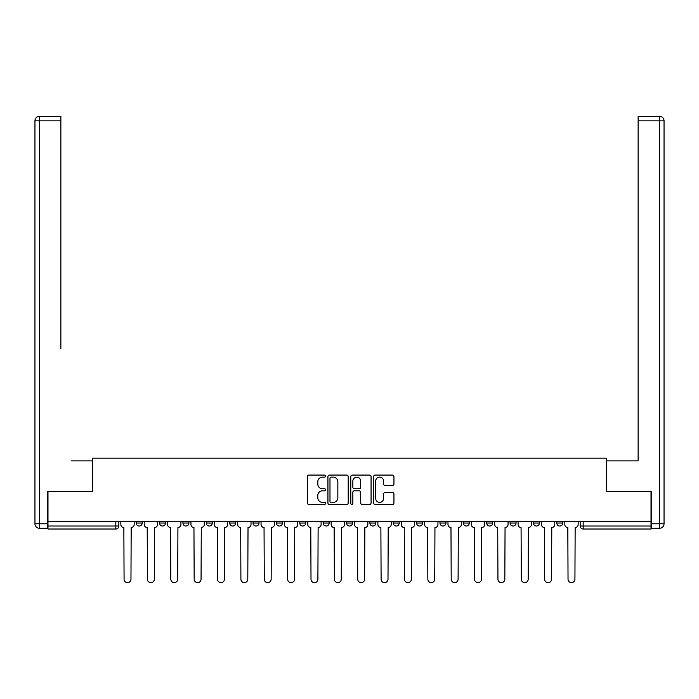 <?xml version="1.0" encoding="UTF-8"?>
<svg xmlns="http://www.w3.org/2000/svg" width="699" height="699" viewBox="0 0 699 699"><rect width="100%" height="100%" fill="white"/><g stroke="black" fill="none" stroke-linecap="round" stroke-linejoin="round"><path stroke-width="1.05" d="M325.533 476.098A1.031 1.031 0 0 0 324.502 475.075L308.888 475.075A1.468 1.468 0 0 0 307.411 476.543L307.411 503.009A1.468 1.468 0 0 0 308.888 504.477L324.502 504.477A1.031 1.031 0 0 0 325.533 503.446A1.031 1.031 0 0 0 324.502 502.415L322.484 502.415A4.701 4.701 0 0 1 317.783 497.714L317.783 495.512A4.701 4.701 0 0 1 322.484 490.803L324.502 490.803A1.031 1.031 0 0 0 325.533 489.772A1.031 1.031 0 0 0 324.502 488.741L322.484 488.741A4.701 4.701 0 0 1 317.783 484.04L317.783 481.838A4.701 4.701 0 0 1 322.484 477.129L324.502 477.129A1.031 1.031 0 0 0 325.533 476.098M393.24 521.375L393.24 523.027L399.225 523.027A2.997 2.997 0 0 1 396.237 526.024A2.997 2.997 0 0 1 393.24 523.027L393.24 521.375M323.139 521.375L323.139 523.027L329.133 523.027A2.997 2.997 0 0 1 326.136 526.024A2.997 2.997 0 0 1 323.139 523.027L323.139 521.375M276.402 521.375L276.402 523.027L282.396 523.027A2.997 2.997 0 0 1 279.399 526.024A2.997 2.997 0 0 1 276.402 523.027L276.402 521.375M253.038 521.375L253.038 523.027L259.032 523.027A2.997 2.997 0 0 1 256.035 526.024A2.997 2.997 0 0 1 253.038 523.027L253.038 521.375M206.301 521.375L206.301 523.027L212.295 523.027A2.997 2.997 0 0 1 209.298 526.024A2.997 2.997 0 0 1 206.301 523.027L206.301 521.375M392.471 485.438A1.468 1.468 0 0 0 393.939 483.97L393.939 476.543A1.468 1.468 0 0 0 392.471 475.075L375.118 475.075A1.468 1.468 0 0 0 373.65 476.543L373.65 503.009A1.468 1.468 0 0 0 375.118 504.477L392.471 504.477A1.468 1.468 0 0 0 393.939 503.009L393.939 494.036A1.468 1.468 0 0 0 392.471 492.568L385.044 492.568A1.468 1.468 0 0 0 383.576 494.036L383.576 498.483A3.932 3.932 0 0 1 379.644 502.415A3.932 3.932 0 0 1 375.704 498.483L375.704 481.061A3.932 3.932 0 0 1 379.644 477.129A3.932 3.932 0 0 1 383.576 481.061L383.576 483.97A1.468 1.468 0 0 0 385.044 485.438L392.471 485.438M47.978 521.375L47.978 491.572L92.618 491.572L92.618 458.168L606.383 458.168L606.383 491.572L651.022 491.572L651.022 521.375L47.978 521.375L47.978 526.024L118.83 526.024L118.83 521.375L118.83 526.024A2.997 2.997 0 0 1 115.833 529.021L47.978 529.021L47.978 526.024M348.216 476.543A1.468 1.468 0 0 0 346.739 475.075L329.395 475.075A1.468 1.468 0 0 0 327.927 476.543L327.927 503.009A1.468 1.468 0 0 0 329.395 504.477L346.739 504.477A1.468 1.468 0 0 0 348.216 503.009L348.216 476.543M352.261 475.075L369.605 475.075A1.468 1.468 0 0 1 371.073 476.543L371.073 503.009A1.468 1.468 0 0 1 369.605 504.477L362.178 504.477A1.468 1.468 0 0 1 360.71 503.009L360.71 492.271A1.468 1.468 0 0 0 359.242 490.803L354.314 490.803A1.468 1.468 0 0 0 352.846 492.271L352.846 503.446A1.031 1.031 0 0 1 351.815 504.477A1.031 1.031 0 0 1 350.784 503.446L350.784 476.543A1.468 1.468 0 0 1 352.261 475.075M580.17 521.375L580.17 526.024L651.022 526.024L651.022 529.021L583.167 529.021A2.997 2.997 0 0 1 580.17 526.024M651.022 521.375L651.022 526.024M562.791 523.027L562.791 521.375L562.791 523.027A2.997 2.997 0 0 1 559.803 526.024A2.997 2.997 0 0 1 556.806 523.027L562.791 523.027A2.997 2.997 0 0 1 559.803 526.024M556.806 521.375L556.806 523.027M539.427 521.375L539.427 523.027A2.997 2.997 0 0 1 536.43 526.024A2.997 2.997 0 0 1 533.433 523.027L539.427 523.027A2.997 2.997 0 0 1 536.43 526.024M533.433 521.375L533.433 523.027M516.063 521.375L516.063 523.027A2.997 2.997 0 0 1 513.066 526.024A2.997 2.997 0 0 1 510.069 523.027L516.063 523.027M510.069 521.375L510.069 523.027M492.699 521.375L492.699 523.027A2.997 2.997 0 0 1 489.702 526.024A2.997 2.997 0 0 1 486.705 523.027L492.699 523.027M486.705 521.375L486.705 523.027M469.326 521.375L469.326 523.027A2.997 2.997 0 0 1 466.329 526.024A2.997 2.997 0 0 1 463.341 523.027L469.326 523.027M463.341 521.375L463.341 523.027M445.962 521.375L445.962 523.027A2.997 2.997 0 0 1 442.965 526.024A2.997 2.997 0 0 1 439.968 523.027A2.997 2.997 0 0 0 442.965 526.024M439.968 521.375L439.968 523.027L445.962 523.027M422.598 521.375L422.598 523.027A2.997 2.997 0 0 1 419.601 526.024A2.997 2.997 0 0 1 416.604 523.027A2.997 2.997 0 0 0 419.601 526.024M416.604 521.375L416.604 523.027L422.598 523.027M399.225 521.375L399.225 523.027A2.997 2.997 0 0 1 396.237 526.024M375.861 521.375L375.861 523.027A2.997 2.997 0 0 1 372.864 526.024A2.997 2.997 0 0 1 369.867 523.027L375.861 523.027M369.867 521.375L369.867 523.027M352.497 521.375L352.497 523.027A2.997 2.997 0 0 1 349.5 526.024A2.997 2.997 0 0 1 346.503 523.027L352.497 523.027L352.497 521.375M346.503 521.375L346.503 523.027M329.133 521.375L329.133 523.027M305.76 521.375L305.76 523.027A2.997 2.997 0 0 1 302.763 526.024A2.997 2.997 0 0 1 299.775 523.027L305.76 523.027L305.76 521.375M299.775 521.375L299.775 523.027M282.396 521.375L282.396 523.027L282.396 521.375M259.032 523.027L259.032 521.375L259.032 523.027A2.997 2.997 0 0 1 256.035 526.024M235.659 521.375L235.659 523.027A2.997 2.997 0 0 1 232.671 526.024A2.997 2.997 0 0 1 229.674 523.027A2.997 2.997 0 0 0 232.671 526.024A2.997 2.997 0 0 0 235.659 523.027L235.659 521.375M229.674 521.375L229.674 523.027L235.659 523.027M212.295 521.375L212.295 523.027M188.931 521.375L188.931 523.027A2.997 2.997 0 0 1 185.934 526.024A2.997 2.997 0 0 1 182.937 523.027A2.997 2.997 0 0 0 185.934 526.024A2.997 2.997 0 0 0 188.931 523.027L182.937 523.027L182.937 521.375M159.573 521.375L159.573 523.027L165.567 523.027L165.567 521.375L165.567 523.027A2.997 2.997 0 0 1 162.57 526.024A2.997 2.997 0 0 1 159.573 523.027A2.997 2.997 0 0 0 162.57 526.024M136.209 521.375L136.209 523.027L142.194 523.027L142.194 521.375L142.194 523.027A2.997 2.997 0 0 1 139.197 526.024A2.997 2.997 0 0 1 136.209 523.027A2.997 2.997 0 0 0 139.197 526.024M115.833 521.375L115.833 529.021A2.997 2.997 0 0 0 118.83 526.024M331.011 477.129A1.031 1.031 0 0 0 329.98 478.16L329.98 501.393A1.031 1.031 0 0 0 331.011 502.415L333.143 502.415A4.701 4.701 0 0 0 337.844 497.714L337.844 481.838A4.701 4.701 0 0 0 333.143 477.129L331.011 477.129M360.71 481.139A3.932 3.932 0 0 0 356.778 477.207A3.932 3.932 0 0 0 352.846 481.139L352.846 487.273A1.468 1.468 0 0 0 354.314 488.741L359.242 488.741A1.468 1.468 0 0 0 360.71 487.273L360.71 481.139M120.848 521.375L120.848 524.521A2.997 2.997 0 0 0 123.845 527.518L124.073 579.2A3.443 3.443 0 0 0 127.515 582.643A3.443 3.443 0 0 0 130.966 579.2L131.185 527.518A2.997 2.997 0 0 0 134.182 524.521L134.182 521.375M144.221 521.375L144.221 524.521A2.997 2.997 0 0 0 147.218 527.518L147.437 579.2A3.443 3.443 0 0 0 150.888 582.643A3.443 3.443 0 0 0 154.33 579.2L154.558 527.518A2.997 2.997 0 0 0 157.546 524.521L157.546 521.375M167.585 521.375L167.585 524.521A2.997 2.997 0 0 0 170.582 527.518L170.809 579.2A3.443 3.443 0 0 0 174.252 582.643A3.443 3.443 0 0 0 177.695 579.2L177.922 527.518A2.997 2.997 0 0 0 180.919 524.521L180.919 521.375M47.532 523.778L47.532 528.269L39.441 528.269A4.491 4.491 0 0 1 34.95 523.778L34.95 120.848L39.441 120.848L39.441 116.357L60.865 116.357L60.865 120.848L39.441 120.848L39.441 523.778L47.532 523.778L47.532 491.572L92.469 491.572L92.469 460.868L71.202 460.868M60.865 120.848L60.865 348.53M39.441 116.357A4.491 4.491 0 0 0 34.95 120.848A4.491 4.491 0 0 1 39.441 116.357M627.798 460.868L638.135 460.868L638.135 116.357L659.559 116.357L638.135 116.357M651.468 523.778L659.559 523.778L659.559 120.848L664.05 120.848A4.491 4.491 0 0 0 659.559 116.357A4.491 4.491 0 0 1 664.05 120.848A4.491 4.491 0 0 0 659.559 116.357A4.491 4.491 0 0 1 664.05 120.848L664.05 523.778A4.491 4.491 0 0 1 659.559 528.269L651.468 528.269L651.468 491.572L606.531 491.572L606.531 460.868L638.135 460.868L638.135 348.53M190.949 521.375L190.949 524.521A2.997 2.997 0 0 0 193.946 527.518L194.173 579.2A3.443 3.443 0 0 0 197.616 582.643A3.443 3.443 0 0 0 201.059 579.2L201.286 527.518A2.997 2.997 0 0 0 204.283 524.521L204.283 521.375M214.322 521.375L214.322 524.521A2.997 2.997 0 0 0 217.31 527.518L217.538 579.2A3.443 3.443 0 0 0 220.98 582.643A3.443 3.443 0 0 0 224.431 579.2L224.65 527.518A2.997 2.997 0 0 0 227.647 524.521L227.647 521.375M237.686 521.375L237.686 524.521A2.997 2.997 0 0 0 240.683 527.518L240.902 579.2A3.443 3.443 0 0 0 244.353 582.643A3.443 3.443 0 0 0 247.796 579.2L248.023 527.518A2.997 2.997 0 0 0 251.02 524.521L251.02 521.375M261.05 521.375L261.05 524.521A2.997 2.997 0 0 0 264.047 527.518L264.274 579.2A3.443 3.443 0 0 0 267.717 582.643A3.443 3.443 0 0 0 271.16 579.2L271.387 527.518A2.997 2.997 0 0 0 274.384 524.521L274.384 521.375M284.414 521.375L284.414 524.521A2.997 2.997 0 0 0 287.411 527.518L287.639 579.2A3.443 3.443 0 0 0 291.081 582.643A3.443 3.443 0 0 0 294.532 579.2L294.751 527.518A2.997 2.997 0 0 0 297.748 524.521L297.748 521.375M307.787 521.375L307.787 524.521A2.997 2.997 0 0 0 310.784 527.518L311.003 579.2A3.443 3.443 0 0 0 314.454 582.643A3.443 3.443 0 0 0 317.896 579.2L318.124 527.518A2.997 2.997 0 0 0 321.112 524.521L321.112 521.375M331.151 521.375L331.151 524.521A2.997 2.997 0 0 0 334.148 527.518L334.375 579.2A3.443 3.443 0 0 0 337.818 582.643A3.443 3.443 0 0 0 341.261 579.2L341.488 527.518A2.997 2.997 0 0 0 344.485 524.521L344.485 521.375M354.515 521.375L354.515 524.521A2.997 2.997 0 0 0 357.512 527.518L357.739 579.2A3.443 3.443 0 0 0 361.182 582.643A3.443 3.443 0 0 0 364.625 579.2L364.852 527.518A2.997 2.997 0 0 0 367.849 524.521L367.849 521.375M377.888 521.375L377.888 524.521A2.997 2.997 0 0 0 380.876 527.518L381.104 579.2A3.443 3.443 0 0 0 384.546 582.643A3.443 3.443 0 0 0 387.997 579.2L388.216 527.518A2.997 2.997 0 0 0 391.213 524.521L391.213 521.375M401.252 521.375L401.252 524.521A2.997 2.997 0 0 0 404.249 527.518L404.468 579.2A3.443 3.443 0 0 0 407.919 582.643A3.443 3.443 0 0 0 411.362 579.2L411.589 527.518A2.997 2.997 0 0 0 414.586 524.521L414.586 521.375M424.616 521.375L424.616 524.521A2.997 2.997 0 0 0 427.613 527.518L427.84 579.2A3.443 3.443 0 0 0 431.283 582.643A3.443 3.443 0 0 0 434.726 579.2L434.953 527.518A2.997 2.997 0 0 0 437.95 524.521L437.95 521.375M447.98 521.375L447.98 524.521A2.997 2.997 0 0 0 450.977 527.518L451.204 579.2A3.443 3.443 0 0 0 454.647 582.643A3.443 3.443 0 0 0 458.098 579.2L458.317 527.518A2.997 2.997 0 0 0 461.314 524.521L461.314 521.375M471.353 521.375L471.353 524.521A2.997 2.997 0 0 0 474.35 527.518L474.569 579.2A3.443 3.443 0 0 0 478.02 582.643A3.443 3.443 0 0 0 481.462 579.2L481.69 527.518A2.997 2.997 0 0 0 484.678 524.521L484.678 521.375M494.717 521.375L494.717 524.521A2.997 2.997 0 0 0 497.714 527.518L497.941 579.2A3.443 3.443 0 0 0 501.384 582.643A3.443 3.443 0 0 0 504.827 579.2L505.054 527.518A2.997 2.997 0 0 0 508.051 524.521L508.051 521.375M518.081 521.375L518.081 524.521A2.997 2.997 0 0 0 521.078 527.518L521.305 579.2A3.443 3.443 0 0 0 524.748 582.643A3.443 3.443 0 0 0 528.191 579.2L528.418 527.518A2.997 2.997 0 0 0 531.415 524.521L531.415 521.375M541.454 521.375L541.454 524.521A2.997 2.997 0 0 0 544.442 527.518L544.67 579.2A3.443 3.443 0 0 0 548.112 582.643A3.443 3.443 0 0 0 551.563 579.2L551.782 527.518A2.997 2.997 0 0 0 554.779 524.521L554.779 521.375M564.818 521.375L564.818 524.521A2.997 2.997 0 0 0 567.815 527.518L568.034 579.2A3.443 3.443 0 0 0 571.485 582.643A3.443 3.443 0 0 0 574.928 579.2L575.155 527.518A2.997 2.997 0 0 0 578.152 524.521L578.152 521.375M583.167 521.375L583.167 529.021M39.441 528.269L39.441 523.778L34.95 523.778M659.559 116.357L659.559 120.848L638.135 120.848M664.05 523.778L659.559 523.778L659.559 528.269"/></g></svg>
